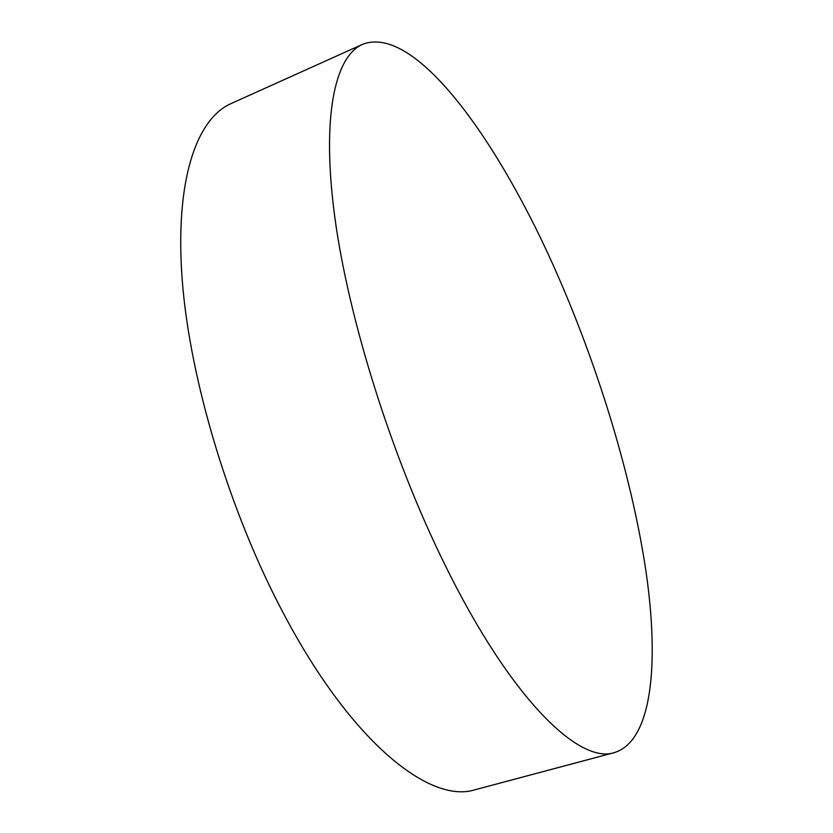 <?xml version="1.0" encoding="UTF-8"?>
<svg xmlns="http://www.w3.org/2000/svg" width="833" height="833" viewBox="0 0 833 833"><rect width="100%" height="100%" fill="white"/><g stroke="black" fill="none" stroke-linecap="round" stroke-linejoin="round"><path stroke-width="1.25" d="M558.318 276.743C599.937 372.236 632.226 478.996 646.044 571.802C659.278 663.38 652.333 740.631 614.556 752.553C579.393 764.684 510.577 698.897 444.416 563.743C391.802 456.984 348.715 319.685 334.928 218.09C321.153 116.245 334.96 56.457 362.48 44.368C415.636 23.47 500.269 143.057 558.318 276.743M614.556 752.553L475.258 789.694C430.692 804.189 352.567 743.744 284.386 615.129C230.085 513.544 190.111 381.139 182.292 280.971C174.524 180.594 196.421 118.9 231.033 103.584L362.48 44.368"/></g></svg>
